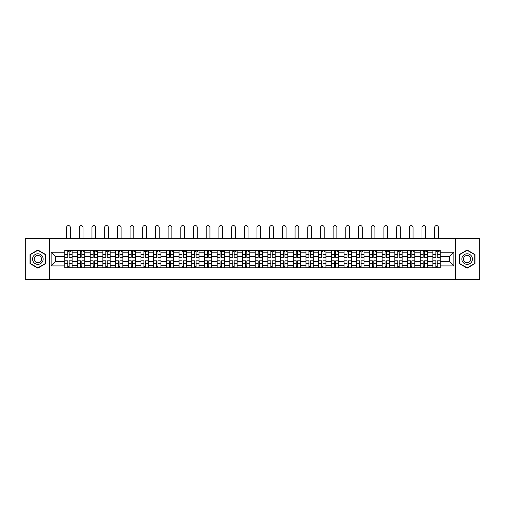 <?xml version="1.0" encoding="UTF-8"?>
<svg xmlns="http://www.w3.org/2000/svg" width="505" height="505" viewBox="0 0 505 505"><rect width="100%" height="100%" fill="white"/><g stroke="black" fill="none" stroke-linecap="round" stroke-linejoin="round"><path stroke-width="0.76" d="M455.504 279.41L479.75 279.41L479.75 238.726L25.25 238.726L25.25 279.41L455.504 279.41L455.504 238.726M77.486 267.814L77.486 252.803L72.114 252.803L72.114 267.814M72.114 252.803L72.114 250.322M77.486 252.803L77.486 250.322M84.808 250.322L84.808 267.814M90.18 267.814L90.18 250.322M97.503 250.322L97.503 267.814M102.868 267.814L102.868 250.322M110.191 250.322L110.191 267.814M115.563 267.814L115.563 250.322M122.885 250.322L122.885 267.814M128.257 267.814L128.257 250.322M135.58 250.322L135.58 267.814M140.952 267.814L140.952 250.322M148.274 250.322L148.274 267.814M153.64 267.814L153.64 250.322M160.962 250.322L160.962 267.814M166.334 267.814L166.334 250.322M173.657 250.322L173.657 267.814M179.029 267.814L179.029 250.322M186.351 250.322L186.351 267.814M191.723 267.814L191.723 250.322M199.046 250.322L199.046 267.814M204.411 267.814L204.411 250.322M211.734 250.322L211.734 267.814M217.106 267.814L217.106 250.322M224.428 250.322L224.428 267.814M229.8 267.814L229.8 250.322M237.123 250.322L237.123 267.814M242.495 267.814L242.495 250.322M249.817 250.322L249.817 267.814M255.183 267.814L255.183 250.322M262.505 250.322L262.505 267.814M267.877 267.814L267.877 250.322M275.2 250.322L275.2 267.814M280.572 267.814L280.572 250.322M287.894 250.322L287.894 267.814M293.266 267.814L293.266 250.322M300.589 250.322L300.589 267.814M305.954 267.814L305.954 250.322M313.277 250.322L313.277 267.814M318.649 267.814L318.649 250.322M325.971 250.322L325.971 267.814M331.343 267.814L331.343 250.322M338.666 250.322L338.666 267.814M344.038 267.814L344.038 250.322M351.36 250.322L351.36 267.814M356.726 267.814L356.726 250.322M364.048 250.322L364.048 267.814M369.42 267.814L369.42 250.322M376.743 250.322L376.743 267.814M382.115 267.814L382.115 250.322M389.437 250.322L389.437 267.814M394.809 267.814L394.809 250.322M402.131 250.322L402.131 267.814M407.497 267.814L407.497 250.322M414.82 250.322L414.82 267.814M420.192 267.814L420.192 250.322M427.514 250.322L427.514 267.814M432.886 267.814L432.886 250.322M432.886 261.59L427.514 261.59M420.192 261.59L414.82 261.59M407.497 261.59L402.131 261.59M394.809 261.59L389.437 261.59M382.115 261.59L376.743 261.59M369.42 261.59L364.048 261.59M356.726 261.59L351.36 261.59M344.038 261.59L338.666 261.59M331.343 261.59L325.971 261.59M318.649 261.59L313.277 261.59M305.954 261.59L300.589 261.59M293.266 261.59L287.894 261.59M280.572 261.59L275.2 261.59M267.877 261.59L262.505 261.59M255.183 261.59L249.817 261.59M242.495 261.59L237.123 261.59M229.8 261.59L224.428 261.59M217.106 261.59L211.734 261.59M204.411 261.59L199.046 261.59M191.723 261.59L186.351 261.59M179.029 261.59L173.657 261.59M166.334 261.59L160.962 261.59M153.64 261.59L148.274 261.59M140.952 261.59L135.58 261.59M128.257 261.59L122.885 261.59M115.563 261.59L110.191 261.59M102.868 261.59L97.503 261.59M90.18 261.59L84.808 261.59M77.486 261.59L72.114 261.59M432.886 256.546L427.514 256.546M420.192 256.546L414.82 256.546M407.497 256.546L402.131 256.546M394.809 256.546L389.437 256.546M382.115 256.546L376.743 256.546M369.42 256.546L364.048 256.546M356.726 256.546L351.36 256.546M344.038 256.546L338.666 256.546M331.343 256.546L325.971 256.546M318.649 256.546L313.277 256.546M305.954 256.546L300.589 256.546M293.266 256.546L287.894 256.546M280.572 256.546L275.2 256.546M267.877 256.546L262.505 256.546M255.183 256.546L249.817 256.546M242.495 256.546L237.123 256.546M229.8 256.546L224.428 256.546M217.106 256.546L211.734 256.546M204.411 256.546L199.046 256.546M191.723 256.546L186.351 256.546M179.029 256.546L173.657 256.546M166.334 256.546L160.962 256.546M153.64 256.546L148.274 256.546M140.952 256.546L135.58 256.546M128.257 256.546L122.885 256.546M115.563 256.546L110.191 256.546M102.868 256.546L97.503 256.546M90.18 256.546L84.808 256.546M77.486 256.546L72.114 256.546M55.436 261.59L64.791 261.59L64.791 256.546L55.436 256.546L55.436 261.59L51.125 265.908L51.125 252.235L64.791 252.235L64.791 256.546M440.209 256.546L440.209 261.59L449.564 261.59L449.564 256.546L440.209 256.546L440.209 250.322L64.791 250.322L64.791 252.235M440.209 252.235L453.875 252.235L453.875 265.908L440.209 265.908L440.209 261.59M64.791 261.59L64.791 267.814L440.209 267.814L440.209 265.908M64.791 265.908L51.125 265.908M49.496 279.41L49.496 238.726M45.715 254.539L37.862 250.007L30.01 254.539L30.01 263.604L37.862 268.136L45.715 263.604L45.715 254.539M474.99 254.539L467.138 250.007L459.285 254.539L459.285 263.604L467.138 268.136L474.99 263.604L474.99 254.539M69.147 266.596L67.765 266.596M67.765 251.547L69.147 251.547M81.842 266.596L80.453 266.596M80.453 251.547L81.842 251.547M94.53 266.596L93.147 266.596M93.147 251.547L94.53 251.547M107.224 266.596L105.842 266.596M105.842 251.547L107.224 251.547M119.919 266.596L118.536 266.596M118.536 251.547L119.919 251.547M132.613 266.596L131.224 266.596M131.224 251.547L132.613 251.547M145.301 266.596L143.919 266.596M143.919 251.547L145.301 251.547M157.996 266.596L156.613 266.596M156.613 251.547L157.996 251.547M170.69 266.596L169.308 266.596M169.308 251.547L170.69 251.547M183.378 266.596L181.996 266.596M181.996 251.547L183.378 251.547M196.073 266.596L194.69 266.596M194.69 251.547L196.073 251.547M208.767 266.596L207.385 266.596M207.385 251.547L208.767 251.547M221.461 266.596L220.079 266.596M220.079 251.547L221.461 251.547M234.15 266.596L232.767 266.596M232.767 251.547L234.15 251.547M246.844 266.596L245.462 266.596M245.462 251.547L246.844 251.547M259.538 266.596L258.156 266.596M258.156 251.547L259.538 251.547M272.233 266.596L270.85 266.596M270.85 251.547L272.233 251.547M284.921 266.596L283.539 266.596M283.539 251.547L284.921 251.547M297.615 266.596L296.233 266.596M296.233 251.547L297.615 251.547M310.31 266.596L308.927 266.596M308.927 251.547L310.31 251.547M323.004 266.596L321.622 266.596M321.622 251.547L323.004 251.547M335.692 266.596L334.31 266.596M334.31 251.547L335.692 251.547M348.387 266.596L347.004 266.596M347.004 251.547L348.387 251.547M361.081 266.596L359.699 266.596M359.699 251.547L361.081 251.547M373.776 266.596L372.387 266.596M372.387 251.547L373.776 251.547M386.464 266.596L385.081 266.596M385.081 251.547L386.464 251.547M399.158 266.596L397.776 266.596M397.776 251.547L399.158 251.547M411.853 266.596L410.47 266.596M410.47 251.547L411.853 251.547M424.547 266.596L423.158 266.596M423.158 251.547L424.547 251.547M437.235 266.596L435.853 266.596M435.853 251.547L437.235 251.547M51.125 252.235L55.436 256.546M449.564 261.59L453.875 265.908M449.564 256.546L453.875 252.235M70.328 238.726L70.328 227.458A1.868 1.868 0 0 0 68.453 225.59A1.868 1.868 0 0 0 66.584 227.458L66.584 238.726M69.147 257.146L72.076 257.323L69.147 257.323L69.147 250.404L72.076 250.404L70.447 250.404M72.076 257.146L72.076 250.404M67.765 251.465L69.147 251.465M70.447 251.465L71.016 251.465M66.458 250.404L64.836 250.404L64.836 257.323L67.765 257.323L67.765 250.404L70.328 250.322M64.836 250.404L66.584 250.322M67.765 260.99L64.836 260.82L67.765 260.82L67.765 267.738L64.836 267.738L66.458 267.738M64.836 260.99L64.836 267.738M69.147 266.678L67.765 266.678M70.447 267.738L72.076 267.738L72.076 260.82L69.147 260.82L69.147 267.738L66.584 267.738M72.076 267.738L70.328 267.738M83.016 238.726L83.016 227.458A1.868 1.868 0 0 0 81.147 225.59A1.868 1.868 0 0 0 79.279 227.458L79.279 238.726M81.842 257.146L84.771 257.323L81.842 257.323L81.842 250.404L84.771 250.404L83.142 250.404M84.771 257.146L84.771 250.404M80.453 251.465L81.842 251.465M83.142 251.465L83.71 251.465M79.152 250.404L77.524 250.404L77.524 257.323L80.453 257.323L80.453 250.404L83.016 250.322M77.524 250.404L79.279 250.322M95.71 238.726L95.71 227.458A1.868 1.868 0 0 0 93.842 225.59A1.868 1.868 0 0 0 91.967 227.458L91.967 238.726M94.53 257.146L97.459 257.323L94.53 257.323L94.53 250.404L97.459 250.404L95.836 250.404M97.459 257.146L97.459 250.404M93.147 251.465L94.53 251.465M95.836 251.465L96.404 251.465M91.847 250.404L90.218 250.404L90.218 257.323L93.147 257.323L93.147 250.404L95.71 250.322M90.218 250.404L91.967 250.322M33.279 261.716A5.29 5.29 0 0 0 40.507 263.648A5.29 5.29 0 0 0 42.439 256.426A5.29 5.29 0 0 0 35.217 254.488A5.29 5.29 0 0 0 33.279 261.716M34.725 260.883A3.623 3.623 0 0 0 39.674 262.209A3.623 3.623 0 0 0 41 257.26A3.623 3.623 0 0 0 36.051 255.934A3.623 3.623 0 0 0 34.725 260.883M37.862 250.284L45.469 254.678L45.469 263.465L37.862 267.852L30.256 263.465L30.256 254.678L37.862 250.284M462.561 261.716A5.29 5.29 0 0 0 469.783 263.648A5.29 5.29 0 0 0 471.72 256.426A5.29 5.29 0 0 0 464.493 254.488A5.29 5.29 0 0 0 462.561 261.716M464 260.883A3.623 3.623 0 0 0 468.949 262.209A3.623 3.623 0 0 0 470.275 257.26A3.623 3.623 0 0 0 465.326 255.934A3.623 3.623 0 0 0 464 260.883M467.138 250.284L474.744 254.678L474.744 263.465L467.138 267.852L459.531 263.465L459.531 254.678L467.138 250.284M80.453 260.99L77.524 260.82L80.453 260.82L80.453 267.738L77.524 267.738L79.152 267.738M77.524 260.99L77.524 267.738M81.842 266.678L80.453 266.678M83.142 267.738L84.771 267.738L84.771 260.82L81.842 260.82L81.842 267.738L79.279 267.738M84.771 267.738L83.016 267.738M93.147 260.99L90.218 260.82L93.147 260.82L93.147 267.738L90.218 267.738L91.847 267.738M90.218 260.99L90.218 267.738M94.53 266.678L93.147 266.678M95.836 267.738L97.459 267.738L97.459 260.82L94.53 260.82L94.53 267.738L91.967 267.738M97.459 267.738L95.71 267.738M108.405 238.726L108.405 227.458A1.868 1.868 0 0 0 106.53 225.59A1.868 1.868 0 0 0 104.661 227.458L104.661 238.726M107.224 257.146L110.153 257.323L107.224 257.323L107.224 250.404L110.153 250.404L108.524 250.404M110.153 257.146L110.153 250.404M105.842 251.465L107.224 251.465M108.524 251.465L109.093 251.465M104.541 250.404L102.913 250.404L102.913 257.323L105.842 257.323L105.842 250.404L108.405 250.322M102.913 250.404L104.661 250.322M121.099 238.726L121.099 227.458A1.868 1.868 0 0 0 119.224 225.59A1.868 1.868 0 0 0 117.356 227.458L117.356 238.726M119.919 257.146L122.848 257.323L119.919 257.323L119.919 250.404L122.848 250.404L121.219 250.404M122.848 257.146L122.848 250.404M118.536 251.465L119.919 251.465M121.219 251.465L121.787 251.465M117.229 250.404L115.607 250.404L115.607 257.323L118.536 257.323L118.536 250.404L121.099 250.322M115.607 250.404L117.356 250.322M133.787 238.726L133.787 227.458A1.868 1.868 0 0 0 131.919 225.59A1.868 1.868 0 0 0 130.05 227.458L130.05 238.726M132.613 257.146L135.542 257.323L132.613 257.323L132.613 250.404L135.542 250.404L133.913 250.404M135.542 257.146L135.542 250.404M131.224 251.465L132.613 251.465M133.913 251.465L134.481 251.465M129.924 250.404L128.295 250.404L128.295 257.323L131.224 257.323L131.224 250.404L133.787 250.322M128.295 250.404L130.05 250.322M105.842 260.99L102.913 260.82L105.842 260.82L105.842 267.738L102.913 267.738L104.541 267.738M102.913 260.99L102.913 267.738M107.224 266.678L105.842 266.678M108.524 267.738L110.153 267.738L110.153 260.82L107.224 260.82L107.224 267.738L104.661 267.738M110.153 267.738L108.405 267.738M118.536 260.99L115.607 260.82L118.536 260.82L118.536 267.738L115.607 267.738L117.229 267.738M115.607 260.99L115.607 267.738M119.919 266.678L118.536 266.678M121.219 267.738L122.848 267.738L122.848 260.82L119.919 260.82L119.919 267.738L117.356 267.738M122.848 267.738L121.099 267.738M131.224 260.99L128.295 260.82L131.224 260.82L131.224 267.738L128.295 267.738L129.924 267.738M128.295 260.99L128.295 267.738M132.613 266.678L131.224 266.678M133.913 267.738L135.542 267.738L135.542 260.82L132.613 260.82L132.613 267.738L130.05 267.738M135.542 267.738L133.787 267.738M146.482 238.726L146.482 227.458A1.868 1.868 0 0 0 144.613 225.59A1.868 1.868 0 0 0 142.738 227.458L142.738 238.726M145.301 257.146L148.23 257.323L145.301 257.323L145.301 250.404L148.23 250.404L146.601 250.404M148.23 257.146L148.23 250.404M143.919 251.465L145.301 251.465M146.601 251.465L147.176 251.465M142.618 250.404L140.99 250.404L140.99 257.323L143.919 257.323L143.919 250.404L146.482 250.322M140.99 250.404L142.738 250.322M143.919 260.99L140.99 260.82L143.919 260.82L143.919 267.738L140.99 267.738L142.618 267.738M140.99 260.99L140.99 267.738M145.301 266.678L143.919 266.678M146.601 267.738L148.23 267.738L148.23 260.82L145.301 260.82L145.301 267.738L142.738 267.738M148.23 267.738L146.482 267.738M159.176 238.726L159.176 227.458A1.868 1.868 0 0 0 157.301 225.59A1.868 1.868 0 0 0 155.433 227.458L155.433 238.726M157.996 257.146L160.925 257.323L157.996 257.323L157.996 250.404L160.925 250.404L159.296 250.404M160.925 257.146L160.925 250.404M156.613 251.465L157.996 251.465M159.296 251.465L159.864 251.465M155.313 250.404L153.684 250.404L153.684 257.323L156.613 257.323L156.613 250.404L159.176 250.322M153.684 250.404L155.433 250.322M156.613 260.99L153.684 260.82L156.613 260.82L156.613 267.738L153.684 267.738L155.313 267.738M153.684 260.99L153.684 267.738M157.996 266.678L156.613 266.678M159.296 267.738L160.925 267.738L160.925 260.82L157.996 260.82L157.996 267.738L155.433 267.738M160.925 267.738L159.176 267.738M171.87 238.726L171.87 227.458A1.868 1.868 0 0 0 169.996 225.59A1.868 1.868 0 0 0 168.127 227.458L168.127 238.726M170.69 257.146L173.619 257.323L170.69 257.323L170.69 250.404L173.619 250.404L171.99 250.404M173.619 257.146L173.619 250.404M169.308 251.465L170.69 251.465M171.99 251.465L172.559 251.465M168.001 250.404L166.379 250.404L166.379 257.323L169.308 257.323L169.308 250.404L171.87 250.322M166.379 250.404L168.127 250.322M169.308 260.99L166.379 260.82L169.308 260.82L169.308 267.738L166.379 267.738L168.001 267.738M166.379 260.99L166.379 267.738M170.69 266.678L169.308 266.678M171.99 267.738L173.619 267.738L173.619 260.82L170.69 260.82L170.69 267.738L168.127 267.738M173.619 267.738L171.87 267.738M184.559 238.726L184.559 227.458A1.868 1.868 0 0 0 182.69 225.59A1.868 1.868 0 0 0 180.815 227.458L180.815 238.726M183.378 257.146L186.313 257.323L183.378 257.323L183.378 250.404L186.313 250.404L184.685 250.404M186.313 257.146L186.313 250.404M181.996 251.465L183.378 251.465M184.685 251.465L185.253 251.465M180.695 250.404L179.067 250.404L179.067 257.323L181.996 257.323L181.996 250.404L184.559 250.322M179.067 250.404L180.815 250.322M181.996 260.99L179.067 260.82L181.996 260.82L181.996 267.738L179.067 267.738L180.695 267.738M179.067 260.99L179.067 267.738M183.378 266.678L181.996 266.678M184.685 267.738L186.313 267.738L186.313 260.82L183.378 260.82L183.378 267.738L180.815 267.738M186.313 267.738L184.559 267.738M197.253 238.726L197.253 227.458A1.868 1.868 0 0 0 195.384 225.59A1.868 1.868 0 0 0 193.51 227.458L193.51 238.726M196.073 257.146L199.002 257.323L196.073 257.323L196.073 250.404L199.002 250.404L197.373 250.404M199.002 257.146L199.002 250.404M194.69 251.465L196.073 251.465M197.373 251.465L197.947 251.465M193.39 250.404L191.761 250.404L191.761 257.323L194.69 257.323L194.69 250.404L197.253 250.322M191.761 250.404L193.51 250.322M194.69 260.99L191.761 260.82L194.69 260.82L194.69 267.738L191.761 267.738L193.39 267.738M191.761 260.99L191.761 267.738M196.073 266.678L194.69 266.678M197.373 267.738L199.002 267.738L199.002 260.82L196.073 260.82L196.073 267.738L193.51 267.738M199.002 267.738L197.253 267.738M209.947 238.726L209.947 227.458A1.868 1.868 0 0 0 208.073 225.59A1.868 1.868 0 0 0 206.204 227.458L206.204 238.726M208.767 257.146L211.696 257.323L208.767 257.323L208.767 250.404L211.696 250.404L210.067 250.404M211.696 257.146L211.696 250.404M207.385 251.465L208.767 251.465M210.067 251.465L210.636 251.465M206.084 250.404L204.456 250.404L204.456 257.323L207.385 257.323L207.385 250.404L209.947 250.322M204.456 250.404L206.204 250.322M207.385 260.99L204.456 260.82L207.385 260.82L207.385 267.738L204.456 267.738L206.084 267.738M204.456 260.99L204.456 267.738M208.767 266.678L207.385 266.678M210.067 267.738L211.696 267.738L211.696 260.82L208.767 260.82L208.767 267.738L206.204 267.738M211.696 267.738L209.947 267.738M222.642 238.726L222.642 227.458A1.868 1.868 0 0 0 220.767 225.59A1.868 1.868 0 0 0 218.899 227.458L218.899 238.726M221.461 257.146L224.39 257.323L221.461 257.323L221.461 250.404L224.39 250.404L222.762 250.404M224.39 257.146L224.39 250.404M220.079 251.465L221.461 251.465M222.762 251.465L223.33 251.465M218.772 250.404L217.15 250.404L217.15 257.323L220.079 257.323L220.079 250.404L222.642 250.322M217.15 250.404L218.899 250.322M220.079 260.99L217.15 260.82L220.079 260.82L220.079 267.738L217.15 267.738L218.772 267.738M217.15 260.99L217.15 267.738M221.461 266.678L220.079 266.678M222.762 267.738L224.39 267.738L224.39 260.82L221.461 260.82L221.461 267.738L218.899 267.738M224.39 267.738L222.642 267.738M235.33 238.726L235.33 227.458A1.868 1.868 0 0 0 233.461 225.59A1.868 1.868 0 0 0 231.587 227.458L231.587 238.726M234.15 257.146L237.079 257.323L234.15 257.323L234.15 250.404L237.079 250.404L235.456 250.404M237.079 257.146L237.079 250.404M232.767 251.465L234.15 251.465M235.456 251.465L236.024 251.465M231.467 250.404L229.838 250.404L229.838 257.323L232.767 257.323L232.767 250.404L235.33 250.322M229.838 250.404L231.587 250.322M232.767 260.99L229.838 260.82L232.767 260.82L232.767 267.738L229.838 267.738L231.467 267.738M229.838 260.99L229.838 267.738M234.15 266.678L232.767 266.678M235.456 267.738L237.079 267.738L237.079 260.82L234.15 260.82L234.15 267.738L231.587 267.738M237.079 267.738L235.33 267.738M248.024 238.726L248.024 227.458A1.868 1.868 0 0 0 246.156 225.59A1.868 1.868 0 0 0 244.281 227.458L244.281 238.726M246.844 257.146L249.773 257.323L246.844 257.323L246.844 250.404L249.773 250.404L248.144 250.404M249.773 257.146L249.773 250.404M245.462 251.465L246.844 251.465M248.144 251.465L248.719 251.465M244.161 250.404L242.533 250.404L242.533 257.323L245.462 257.323L245.462 250.404L248.024 250.322M242.533 250.404L244.281 250.322M245.462 260.99L242.533 260.82L245.462 260.82L245.462 267.738L242.533 267.738L244.161 267.738M242.533 260.99L242.533 267.738M246.844 266.678L245.462 266.678M248.144 267.738L249.773 267.738L249.773 260.82L246.844 260.82L246.844 267.738L244.281 267.738M249.773 267.738L248.024 267.738M260.719 238.726L260.719 227.458A1.868 1.868 0 0 0 258.844 225.59A1.868 1.868 0 0 0 256.976 227.458L256.976 238.726M259.538 257.146L262.467 257.323L259.538 257.323L259.538 250.404L262.467 250.404L260.839 250.404M262.467 257.146L262.467 250.404M258.156 251.465L259.538 251.465M260.839 251.465L261.407 251.465M256.856 250.404L255.227 250.404L255.227 257.323L258.156 257.323L258.156 250.404L260.719 250.322M255.227 250.404L256.976 250.322M258.156 260.99L255.227 260.82L258.156 260.82L258.156 267.738L255.227 267.738L256.856 267.738M255.227 260.99L255.227 267.738M259.538 266.678L258.156 266.678M260.839 267.738L262.467 267.738L262.467 260.82L259.538 260.82L259.538 267.738L256.976 267.738M262.467 267.738L260.719 267.738M273.413 238.726L273.413 227.458A1.868 1.868 0 0 0 271.538 225.59A1.868 1.868 0 0 0 269.67 227.458L269.67 238.726M272.233 257.146L275.162 257.323L272.233 257.323L272.233 250.404L275.162 250.404L273.533 250.404M275.162 257.146L275.162 250.404M270.85 251.465L272.233 251.465M273.533 251.465L274.101 251.465M269.544 250.404L267.921 250.404L267.921 257.323L270.85 257.323L270.85 250.404L273.413 250.322M267.921 250.404L269.67 250.322M270.85 260.99L267.921 260.82L270.85 260.82L270.85 267.738L267.921 267.738L269.544 267.738M267.921 260.99L267.921 267.738M272.233 266.678L270.85 266.678M273.533 267.738L275.162 267.738L275.162 260.82L272.233 260.82L272.233 267.738L269.67 267.738M275.162 267.738L273.413 267.738M286.101 238.726L286.101 227.458A1.868 1.868 0 0 0 284.233 225.59A1.868 1.868 0 0 0 282.358 227.458L282.358 238.726M284.921 257.146L287.85 257.323L284.921 257.323L284.921 250.404L287.85 250.404L286.228 250.404M287.85 257.146L287.85 250.404M283.539 251.465L284.921 251.465M286.228 251.465L286.796 251.465M282.238 250.404L280.61 250.404L280.61 257.323L283.539 257.323L283.539 250.404L286.101 250.322M280.61 250.404L282.358 250.322M283.539 260.99L280.61 260.82L283.539 260.82L283.539 267.738L280.61 267.738L282.238 267.738M280.61 260.99L280.61 267.738M284.921 266.678L283.539 266.678M286.228 267.738L287.85 267.738L287.85 260.82L284.921 260.82L284.921 267.738L282.358 267.738M287.85 267.738L286.101 267.738M298.796 238.726L298.796 227.458A1.868 1.868 0 0 0 296.927 225.59A1.868 1.868 0 0 0 295.053 227.458L295.053 238.726M297.615 257.146L300.544 257.323L297.615 257.323L297.615 250.404L300.544 250.404L298.916 250.404M300.544 257.146L300.544 250.404M296.233 251.465L297.615 251.465M298.916 251.465L299.49 251.465M294.933 250.404L293.304 250.404L293.304 257.323L296.233 257.323L296.233 250.404L298.796 250.322M293.304 250.404L295.053 250.322M296.233 260.99L293.304 260.82L296.233 260.82L296.233 267.738L293.304 267.738L294.933 267.738M293.304 260.99L293.304 267.738M297.615 266.678L296.233 266.678M298.916 267.738L300.544 267.738L300.544 260.82L297.615 260.82L297.615 267.738L295.053 267.738M300.544 267.738L298.796 267.738M311.49 238.726L311.49 227.458A1.868 1.868 0 0 0 309.615 225.59A1.868 1.868 0 0 0 307.747 227.458L307.747 238.726M310.31 257.146L313.239 257.323L310.31 257.323L310.31 250.404L313.239 250.404L311.61 250.404M313.239 257.146L313.239 250.404M308.927 251.465L310.31 251.465M311.61 251.465L312.178 251.465M307.627 250.404L305.998 250.404L305.998 257.323L308.927 257.323L308.927 250.404L311.49 250.322M305.998 250.404L307.747 250.322M308.927 260.99L305.998 260.82L308.927 260.82L308.927 267.738L305.998 267.738L307.627 267.738M305.998 260.99L305.998 267.738M310.31 266.678L308.927 266.678M311.61 267.738L313.239 267.738L313.239 260.82L310.31 260.82L310.31 267.738L307.747 267.738M313.239 267.738L311.49 267.738M324.185 238.726L324.185 227.458A1.868 1.868 0 0 0 322.31 225.59A1.868 1.868 0 0 0 320.441 227.458L320.441 238.726M323.004 257.146L325.933 257.323L323.004 257.323L323.004 250.404L325.933 250.404L324.305 250.404M325.933 257.146L325.933 250.404M321.622 251.465L323.004 251.465M324.305 251.465L324.873 251.465M320.315 250.404L318.687 250.404L318.687 257.323L321.622 257.323L321.622 250.404L324.185 250.322M318.687 250.404L320.441 250.322M321.622 260.99L318.687 260.82L321.622 260.82L321.622 267.738L318.687 267.738L320.315 267.738M318.687 260.99L318.687 267.738M323.004 266.678L321.622 266.678M324.305 267.738L325.933 267.738L325.933 260.82L323.004 260.82L323.004 267.738L320.441 267.738M325.933 267.738L324.185 267.738M336.873 238.726L336.873 227.458A1.868 1.868 0 0 0 335.004 225.59A1.868 1.868 0 0 0 333.13 227.458L333.13 238.726M335.692 257.146L338.621 257.323L335.692 257.323L335.692 250.404L338.621 250.404L336.999 250.404M338.621 257.146L338.621 250.404M334.31 251.465L335.692 251.465M336.999 251.465L337.567 251.465M333.01 250.404L331.381 250.404L331.381 257.323L334.31 257.323L334.31 250.404L336.873 250.322M331.381 250.404L333.13 250.322M334.31 260.99L331.381 260.82L334.31 260.82L334.31 267.738L331.381 267.738L333.01 267.738M331.381 260.99L331.381 267.738M335.692 266.678L334.31 266.678M336.999 267.738L338.621 267.738L338.621 260.82L335.692 260.82L335.692 267.738L333.13 267.738M338.621 267.738L336.873 267.738M349.567 238.726L349.567 227.458A1.868 1.868 0 0 0 347.699 225.59A1.868 1.868 0 0 0 345.824 227.458L345.824 238.726M348.387 257.146L351.316 257.323L348.387 257.323L348.387 250.404L351.316 250.404L349.687 250.404M351.316 257.146L351.316 250.404M347.004 251.465L348.387 251.465M349.687 251.465L350.262 251.465M345.704 250.404L344.075 250.404L344.075 257.323L347.004 257.323L347.004 250.404L349.567 250.322M344.075 250.404L345.824 250.322M347.004 260.99L344.075 260.82L347.004 260.82L347.004 267.738L344.075 267.738L345.704 267.738M344.075 260.99L344.075 267.738M348.387 266.678L347.004 266.678M349.687 267.738L351.316 267.738L351.316 260.82L348.387 260.82L348.387 267.738L345.824 267.738M351.316 267.738L349.567 267.738M362.262 238.726L362.262 227.458A1.868 1.868 0 0 0 360.387 225.59A1.868 1.868 0 0 0 358.518 227.458L358.518 238.726M361.081 257.146L364.01 257.323L361.081 257.323L361.081 250.404L364.01 250.404L362.382 250.404M364.01 257.146L364.01 250.404M359.699 251.465L361.081 251.465M362.382 251.465L362.95 251.465M358.398 250.404L356.77 250.404L356.77 257.323L359.699 257.323L359.699 250.404L362.262 250.322M356.77 250.404L358.518 250.322M359.699 260.99L356.77 260.82L359.699 260.82L359.699 267.738L356.77 267.738L358.398 267.738M356.77 260.99L356.77 267.738M361.081 266.678L359.699 266.678M362.382 267.738L364.01 267.738L364.01 260.82L361.081 260.82L361.081 267.738L358.518 267.738M364.01 267.738L362.262 267.738M374.95 238.726L374.95 227.458A1.868 1.868 0 0 0 373.081 225.59A1.868 1.868 0 0 0 371.213 227.458L371.213 238.726M373.776 257.146L376.705 257.323L373.776 257.323L373.776 250.404L376.705 250.404L375.076 250.404M376.705 257.146L376.705 250.404M372.387 251.465L373.776 251.465M375.076 251.465L375.644 251.465M371.087 250.404L369.458 250.404L369.458 257.323L372.387 257.323L372.387 250.404L374.95 250.322M369.458 250.404L371.213 250.322M372.387 260.99L369.458 260.82L372.387 260.82L372.387 267.738L369.458 267.738L371.087 267.738M369.458 260.99L369.458 267.738M373.776 266.678L372.387 266.678M375.076 267.738L376.705 267.738L376.705 260.82L373.776 260.82L373.776 267.738L371.213 267.738M376.705 267.738L374.95 267.738M387.644 238.726L387.644 227.458A1.868 1.868 0 0 0 385.776 225.59A1.868 1.868 0 0 0 383.901 227.458L383.901 238.726M386.464 257.146L389.393 257.323L386.464 257.323L386.464 250.404L389.393 250.404L387.771 250.404M389.393 257.146L389.393 250.404M385.081 251.465L386.464 251.465M387.771 251.465L388.339 251.465M383.781 250.404L382.152 250.404L382.152 257.323L385.081 257.323L385.081 250.404L387.644 250.322M382.152 250.404L383.901 250.322M385.081 260.99L382.152 260.82L385.081 260.82L385.081 267.738L382.152 267.738L383.781 267.738M382.152 260.99L382.152 267.738M386.464 266.678L385.081 266.678M387.771 267.738L389.393 267.738L389.393 260.82L386.464 260.82L386.464 267.738L383.901 267.738M389.393 267.738L387.644 267.738M400.339 238.726L400.339 227.458A1.868 1.868 0 0 0 398.47 225.59A1.868 1.868 0 0 0 396.595 227.458L396.595 238.726M399.158 257.146L402.087 257.323L399.158 257.323L399.158 250.404L402.087 250.404L400.459 250.404M402.087 257.146L402.087 250.404M397.776 251.465L399.158 251.465M400.459 251.465L401.033 251.465M396.476 250.404L394.847 250.404L394.847 257.323L397.776 257.323L397.776 250.404L400.339 250.322M394.847 250.404L396.595 250.322M397.776 260.99L394.847 260.82L397.776 260.82L397.776 267.738L394.847 267.738L396.476 267.738M394.847 260.99L394.847 267.738M399.158 266.678L397.776 266.678M400.459 267.738L402.087 267.738L402.087 260.82L399.158 260.82L399.158 267.738L396.595 267.738M402.087 267.738L400.339 267.738M413.033 238.726L413.033 227.458A1.868 1.868 0 0 0 411.158 225.59A1.868 1.868 0 0 0 409.29 227.458L409.29 238.726M411.853 257.146L414.782 257.323L411.853 257.323L411.853 250.404L414.782 250.404L413.153 250.404M414.782 257.146L414.782 250.404M410.47 251.465L411.853 251.465M413.153 251.465L413.721 251.465M409.164 250.404L407.541 250.404L407.541 257.323L410.47 257.323L410.47 250.404L413.033 250.322M407.541 250.404L409.29 250.322M410.47 260.99L407.541 260.82L410.47 260.82L410.47 267.738L407.541 267.738L409.164 267.738M407.541 260.99L407.541 267.738M411.853 266.678L410.47 266.678M413.153 267.738L414.782 267.738L414.782 260.82L411.853 260.82L411.853 267.738L409.29 267.738M414.782 267.738L413.033 267.738M425.721 238.726L425.721 227.458A1.868 1.868 0 0 0 423.853 225.59A1.868 1.868 0 0 0 421.984 227.458L421.984 238.726M424.547 257.146L427.476 257.323L424.547 257.323L424.547 250.404L427.476 250.404L425.848 250.404M427.476 257.146L427.476 250.404M423.158 251.465L424.547 251.465M425.848 251.465L426.416 251.465M421.858 250.404L420.229 250.404L420.229 257.323L423.158 257.323L423.158 250.404L425.721 250.322M420.229 250.404L421.984 250.322M423.158 260.99L420.229 260.82L423.158 260.82L423.158 267.738L420.229 267.738L421.858 267.738M420.229 260.99L420.229 267.738M424.547 266.678L423.158 266.678M425.848 267.738L427.476 267.738L427.476 260.82L424.547 260.82L424.547 267.738L421.984 267.738M427.476 267.738L425.721 267.738M438.416 238.726L438.416 227.458A1.868 1.868 0 0 0 436.547 225.59A1.868 1.868 0 0 0 434.672 227.458L434.672 238.726M437.235 257.146L440.164 257.323L437.235 257.323L437.235 250.404L440.164 250.404L438.542 250.404M440.164 257.146L440.164 250.404M435.853 251.465L437.235 251.465M438.542 251.465L439.11 251.465M434.552 250.404L432.924 250.404L432.924 257.323L435.853 257.323L435.853 250.404L438.416 250.322M432.924 250.404L434.672 250.322M435.853 260.99L432.924 260.82L435.853 260.82L435.853 267.738L432.924 267.738L434.552 267.738M432.924 260.99L432.924 267.738M437.235 266.678L435.853 266.678M438.542 267.738L440.164 267.738L440.164 260.82L437.235 260.82L437.235 267.738L434.672 267.738M440.164 267.738L438.416 267.738M420.192 252.803L414.82 252.803M407.497 252.803L402.131 252.803M394.809 252.803L389.437 252.803M382.115 252.803L376.743 252.803M369.42 252.803L364.048 252.803M356.726 252.803L351.36 252.803M344.038 252.803L338.666 252.803M331.343 252.803L325.971 252.803M318.649 252.803L313.277 252.803M305.954 252.803L300.589 252.803M293.266 252.803L287.894 252.803M280.572 252.803L275.2 252.803M267.877 252.803L262.505 252.803M255.183 252.803L249.817 252.803M242.495 252.803L237.123 252.803M229.8 252.803L224.428 252.803M217.106 252.803L211.734 252.803M204.411 252.803L199.046 252.803M191.723 252.803L186.351 252.803M179.029 252.803L173.657 252.803M166.334 252.803L160.962 252.803M153.64 252.803L148.274 252.803M140.952 252.803L135.58 252.803M128.257 252.803L122.885 252.803M115.563 252.803L110.191 252.803M102.868 252.803L97.503 252.803M90.18 252.803L84.808 252.803M432.886 252.803L427.514 252.803M420.192 265.333L414.82 265.333M407.497 265.333L402.131 265.333M394.809 265.333L389.437 265.333M382.115 265.333L376.743 265.333M369.42 265.333L364.048 265.333M356.726 265.333L351.36 265.333M344.038 265.333L338.666 265.333M331.343 265.333L325.971 265.333M318.649 265.333L313.277 265.333M305.954 265.333L300.589 265.333M293.266 265.333L287.894 265.333M280.572 265.333L275.2 265.333M267.877 265.333L262.505 265.333M255.183 265.333L249.817 265.333M242.495 265.333L237.123 265.333M229.8 265.333L224.428 265.333M217.106 265.333L211.734 265.333M204.411 265.333L199.046 265.333M191.723 265.333L186.351 265.333M179.029 265.333L173.657 265.333M166.334 265.333L160.962 265.333M153.64 265.333L148.274 265.333M140.952 265.333L135.58 265.333M128.257 265.333L122.885 265.333M115.563 265.333L110.191 265.333M102.868 265.333L97.503 265.333M90.18 265.333L84.808 265.333M77.486 265.333L72.114 265.333M432.886 265.333L427.514 265.333M69.147 254.4L72.076 254.4M64.836 257.146L67.765 257.146M64.836 254.4L67.765 254.4M67.765 263.736L64.836 263.736M72.076 260.99L69.147 260.99M72.076 263.736L69.147 263.736M81.842 254.4L84.771 254.4M77.524 257.146L80.453 257.146M77.524 254.4L80.453 254.4M94.53 254.4L97.459 254.4M90.218 257.146L93.147 257.146M90.218 254.4L93.147 254.4M80.453 263.736L77.524 263.736M84.771 260.99L81.842 260.99M84.771 263.736L81.842 263.736M93.147 263.736L90.218 263.736M97.459 260.99L94.53 260.99M97.459 263.736L94.53 263.736M107.224 254.4L110.153 254.4M102.913 257.146L105.842 257.146M102.913 254.4L105.842 254.4M119.919 254.4L122.848 254.4M115.607 257.146L118.536 257.146M115.607 254.4L118.536 254.4M132.613 254.4L135.542 254.4M128.295 257.146L131.224 257.146M128.295 254.4L131.224 254.4M105.842 263.736L102.913 263.736M110.153 260.99L107.224 260.99M110.153 263.736L107.224 263.736M118.536 263.736L115.607 263.736M122.848 260.99L119.919 260.99M122.848 263.736L119.919 263.736M131.224 263.736L128.295 263.736M135.542 260.99L132.613 260.99M135.542 263.736L132.613 263.736M145.301 254.4L148.23 254.4M140.99 257.146L143.919 257.146M140.99 254.4L143.919 254.4M143.919 263.736L140.99 263.736M148.23 260.99L145.301 260.99M148.23 263.736L145.301 263.736M157.996 254.4L160.925 254.4M153.684 257.146L156.613 257.146M153.684 254.4L156.613 254.4M156.613 263.736L153.684 263.736M160.925 260.99L157.996 260.99M160.925 263.736L157.996 263.736M170.69 254.4L173.619 254.4M166.379 257.146L169.308 257.146M166.379 254.4L169.308 254.4M169.308 263.736L166.379 263.736M173.619 260.99L170.69 260.99M173.619 263.736L170.69 263.736M183.378 254.4L186.313 254.4M179.067 257.146L181.996 257.146M179.067 254.4L181.996 254.4M181.996 263.736L179.067 263.736M186.313 260.99L183.378 260.99M186.313 263.736L183.378 263.736M196.073 254.4L199.002 254.4M191.761 257.146L194.69 257.146M191.761 254.4L194.69 254.4M194.69 263.736L191.761 263.736M199.002 260.99L196.073 260.99M199.002 263.736L196.073 263.736M208.767 254.4L211.696 254.4M204.456 257.146L207.385 257.146M204.456 254.4L207.385 254.4M207.385 263.736L204.456 263.736M211.696 260.99L208.767 260.99M211.696 263.736L208.767 263.736M221.461 254.4L224.39 254.4M217.15 257.146L220.079 257.146M217.15 254.4L220.079 254.4M220.079 263.736L217.15 263.736M224.39 260.99L221.461 260.99M224.39 263.736L221.461 263.736M234.15 254.4L237.079 254.4M229.838 257.146L232.767 257.146M229.838 254.4L232.767 254.4M232.767 263.736L229.838 263.736M237.079 260.99L234.15 260.99M237.079 263.736L234.15 263.736M246.844 254.4L249.773 254.4M242.533 257.146L245.462 257.146M242.533 254.4L245.462 254.4M245.462 263.736L242.533 263.736M249.773 260.99L246.844 260.99M249.773 263.736L246.844 263.736M259.538 254.4L262.467 254.4M255.227 257.146L258.156 257.146M255.227 254.4L258.156 254.4M258.156 263.736L255.227 263.736M262.467 260.99L259.538 260.99M262.467 263.736L259.538 263.736M272.233 254.4L275.162 254.4M267.921 257.146L270.85 257.146M267.921 254.4L270.85 254.4M270.85 263.736L267.921 263.736M275.162 260.99L272.233 260.99M275.162 263.736L272.233 263.736M284.921 254.4L287.85 254.4M280.61 257.146L283.539 257.146M280.61 254.4L283.539 254.4M283.539 263.736L280.61 263.736M287.85 260.99L284.921 260.99M287.85 263.736L284.921 263.736M297.615 254.4L300.544 254.4M293.304 257.146L296.233 257.146M293.304 254.4L296.233 254.4M296.233 263.736L293.304 263.736M300.544 260.99L297.615 260.99M300.544 263.736L297.615 263.736M310.31 254.4L313.239 254.4M305.998 257.146L308.927 257.146M305.998 254.4L308.927 254.4M308.927 263.736L305.998 263.736M313.239 260.99L310.31 260.99M313.239 263.736L310.31 263.736M323.004 254.4L325.933 254.4M318.687 257.146L321.622 257.146M318.687 254.4L321.622 254.4M321.622 263.736L318.687 263.736M325.933 260.99L323.004 260.99M325.933 263.736L323.004 263.736M335.692 254.4L338.621 254.4M331.381 257.146L334.31 257.146M331.381 254.4L334.31 254.4M334.31 263.736L331.381 263.736M338.621 260.99L335.692 260.99M338.621 263.736L335.692 263.736M348.387 254.4L351.316 254.4M344.075 257.146L347.004 257.146M344.075 254.4L347.004 254.4M347.004 263.736L344.075 263.736M351.316 260.99L348.387 260.99M351.316 263.736L348.387 263.736M361.081 254.4L364.01 254.4M356.77 257.146L359.699 257.146M356.77 254.4L359.699 254.4M359.699 263.736L356.77 263.736M364.01 260.99L361.081 260.99M364.01 263.736L361.081 263.736M373.776 254.4L376.705 254.4M369.458 257.146L372.387 257.146M369.458 254.4L372.387 254.4M372.387 263.736L369.458 263.736M376.705 260.99L373.776 260.99M376.705 263.736L373.776 263.736M386.464 254.4L389.393 254.4M382.152 257.146L385.081 257.146M382.152 254.4L385.081 254.4M385.081 263.736L382.152 263.736M389.393 260.99L386.464 260.99M389.393 263.736L386.464 263.736M399.158 254.4L402.087 254.4M394.847 257.146L397.776 257.146M394.847 254.4L397.776 254.4M397.776 263.736L394.847 263.736M402.087 260.99L399.158 260.99M402.087 263.736L399.158 263.736M411.853 254.4L414.782 254.4M407.541 257.146L410.47 257.146M407.541 254.4L410.47 254.4M410.47 263.736L407.541 263.736M414.782 260.99L411.853 260.99M414.782 263.736L411.853 263.736M424.547 254.4L427.476 254.4M420.229 257.146L423.158 257.146M420.229 254.4L423.158 254.4M423.158 263.736L420.229 263.736M427.476 260.99L424.547 260.99M427.476 263.736L424.547 263.736M437.235 254.4L440.164 254.4M432.924 257.146L435.853 257.146M432.924 254.4L435.853 254.4M435.853 263.736L432.924 263.736M440.164 260.99L437.235 260.99M440.164 263.736L437.235 263.736"/></g></svg>
